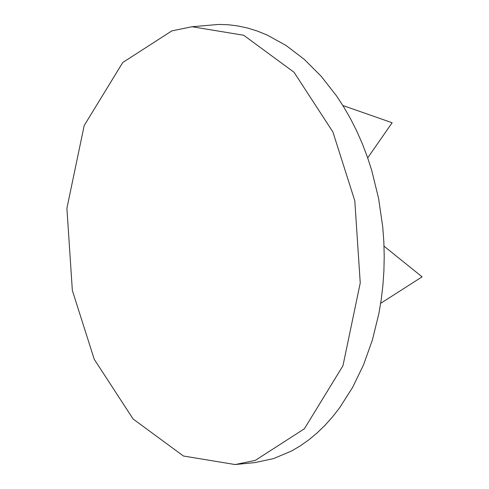 <?xml version="1.0" encoding="UTF-8"?>
<svg xmlns="http://www.w3.org/2000/svg" width="489" height="489" viewBox="0 0 489 489"><rect width="100%" height="100%" fill="white"/><g stroke="black" fill="none" stroke-linecap="round" stroke-linejoin="round"><path stroke-width="0.73" d="M384.03 246.175L422.099 276.847L380.662 303.327M342.856 105.508L392.141 122.751L367.685 157.886M192.024 26.73L218.51 24.45L228.222 24.743L237.99 25.96L247.776 28.087L257.532 31.131L267.208 35.061L286.151 45.544L304.262 59.365L321.2 76.29L336.64 96.046L343.84 107.109L350.546 118.778L356.719 130.997L362.325 143.717L367.337 156.877L371.732 170.429L378.59 198.436L382.777 227.257L383.841 241.81L384.22 256.377L383.908 270.888L382.911 285.276L381.237 299.482L378.896 313.449L372.435 339.873L363.608 364.672L352.606 387.429L339.653 407.753L332.514 416.897L324.989 425.308L317.104 432.948L308.901 439.788L300.411 445.791L291.67 450.944L273.614 458.584L255.044 462.576L235.13 464.55L255.319 460.381L304.372 428.792L342.954 365.766L360.246 282.978L354.8 200.783L332.905 131.975L294.042 72.268L243.705 35.263L192.024 26.73L171.835 30.893L122.782 62.482L84.2 125.514L66.901 208.302L72.354 290.497L94.249 359.305L133.112 419.012L183.448 456.017L235.13 464.55"/></g></svg>
